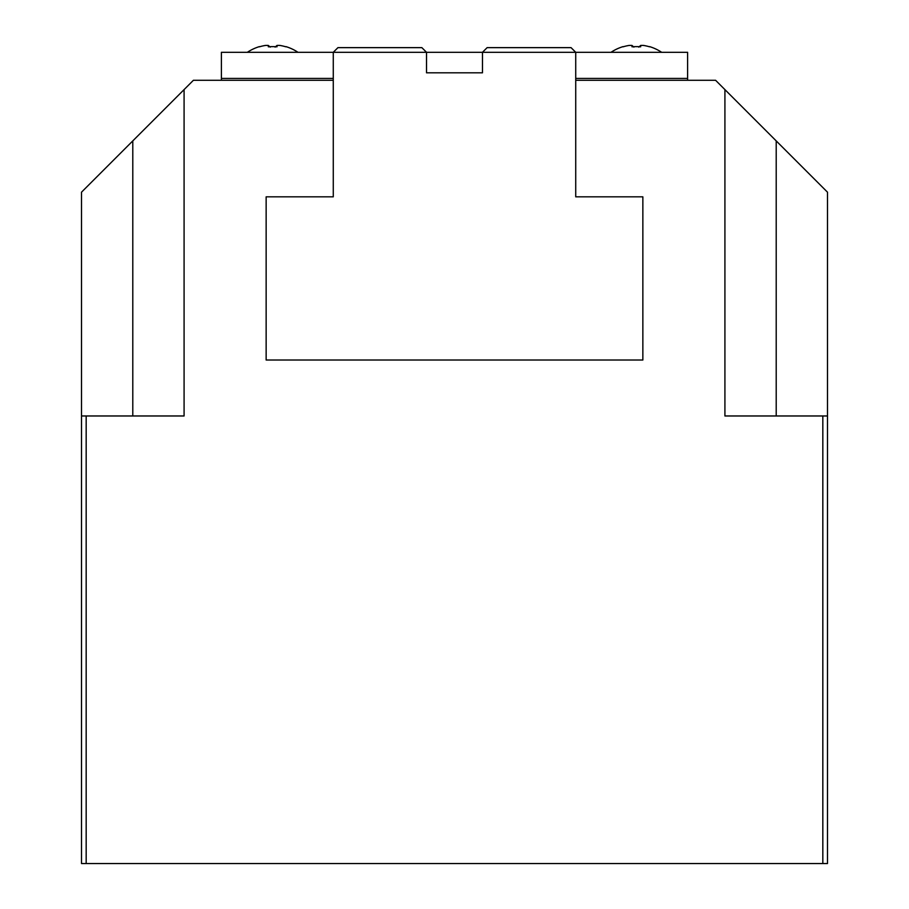 <?xml version="1.0" encoding="UTF-8"?>
<svg xmlns="http://www.w3.org/2000/svg" width="909" height="909" viewBox="0 0 909 909"><rect width="100%" height="100%" fill="white"/><g stroke="black" fill="none" stroke-linecap="round" stroke-linejoin="round"><path stroke-width="1.36" d="M822.827 415.97L724.916 415.97L724.916 89.605L827.485 192.174L827.485 415.97L822.827 415.97L822.827 863.55L827.485 863.55L827.485 415.97M81.515 863.55L86.173 863.55L86.173 415.97L81.515 415.97L81.515 863.55M724.916 89.605L715.588 80.276L575.727 80.276L575.727 196.833L642.856 196.833L642.856 360.021L266.144 360.021L266.144 196.833L333.273 196.833L333.273 80.276L193.412 80.276L184.084 89.605L184.084 415.97L86.173 415.97M86.173 863.55L822.827 863.55M81.515 415.97L81.515 192.174L184.084 89.605M421.867 47.643L337.943 47.643L333.273 52.302L426.526 52.302L421.867 47.643M575.727 78.413L687.613 78.413L687.613 52.302L575.727 52.302L571.057 47.643L487.133 47.643L482.474 52.302L426.526 52.302L426.526 72.811L482.474 72.811L482.474 52.302L575.727 52.302L575.727 80.276M333.273 80.276L333.273 52.302L221.387 52.302L221.387 78.413L333.273 78.413M642.856 196.833L642.856 360.021L266.144 360.021L266.144 196.833M221.387 80.276L221.387 78.413M687.613 80.276L687.613 78.413M259.463 46.814L259.463 46.814A45.541 45.541 0 0 1 265.36 45.45A44.995 31.815 90 0 1 268.337 45.45L268.337 46.814A44.564 38.598 0 0 1 276.995 46.814L276.995 45.45L275.097 47.12M276.995 45.45A44.995 31.815 -90 0 1 279.972 45.45A45.541 45.541 0 0 1 285.869 46.814L285.869 46.814M268.337 45.45L270.246 47.12M623.131 46.814L623.131 46.814A45.541 45.541 0 0 1 629.028 45.45A44.995 31.815 90 0 1 632.005 45.45L632.005 46.814A44.564 38.598 0 0 1 640.663 46.814L640.663 45.45L638.754 47.12M640.663 45.45A44.995 31.815 -90 0 1 643.64 45.45A45.541 45.541 0 0 1 649.537 46.814L649.537 46.814M632.005 45.45L633.903 47.12M776.206 140.884L776.206 415.97M132.794 140.884L132.794 415.97M259.36 46.632A45.745 45.745 0 0 0 247.35 52.302M297.982 52.302A45.745 45.745 0 0 0 285.983 46.632A45.745 45.745 0 0 1 297.982 52.302M623.017 46.632A45.745 45.745 0 0 0 611.018 52.302M661.65 52.302A45.745 45.745 0 0 0 649.64 46.632"/></g></svg>
